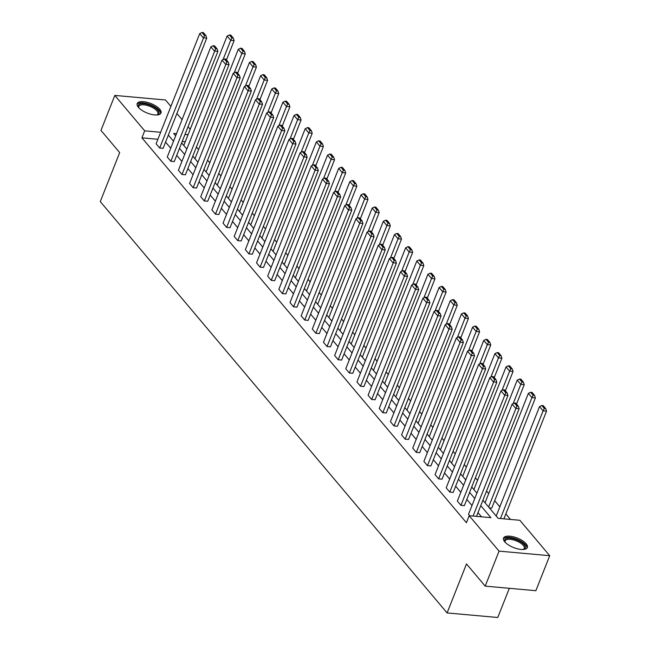<?xml version="1.0" encoding="UTF-8"?>
<svg xmlns="http://www.w3.org/2000/svg" width="650" height="650" viewBox="0 0 650 650"><rect width="100%" height="100%" fill="white"/><g stroke="black" fill="none" stroke-linecap="round" stroke-linejoin="round"><path stroke-width="0.97" d="M504.766 541.848A12.805 5.103 -158.4 0 1 503.547 538.094A12.805 5.103 -158.4 0 1 513.5 536.827A12.805 5.103 -158.4 0 1 526.126 543.774A12.805 5.103 -158.4 0 1 527.353 547.528A12.805 5.103 -158.4 0 1 517.392 548.795A12.805 5.103 -158.4 0 1 504.766 541.848M138.418 107.347A12.805 5.103 -158.4 0 1 137.199 103.594A12.805 5.103 -158.4 0 1 147.152 102.326A12.805 5.103 -158.4 0 1 159.786 109.273A12.805 5.103 -158.4 0 1 161.005 113.019A12.805 5.103 -158.4 0 1 151.052 114.294A12.805 5.103 -158.4 0 1 138.418 107.347M509.332 588.299L497.77 617.5L447.094 612.934L100.279 201.589L119.673 152.596L100.969 130.414L114.822 95.42L165.498 99.986L170.901 106.397M176.889 113.498L182.057 119.633M188.045 126.734L190.206 129.293M510.477 519.431L505.838 513.931M499.85 506.829L494.683 500.703M488.694 493.594L486.533 491.043M477.531 480.366L475.378 477.807M466.375 467.131L464.222 464.571M455.219 453.895L453.058 451.336M444.064 440.659L441.902 438.108M432.9 427.432L430.747 424.872M421.744 414.196L419.591 411.637M410.589 400.961L408.428 398.401M399.433 387.725L397.272 385.174M388.269 374.498L386.116 371.938M377.114 361.262L374.961 358.702M365.958 348.026L363.797 345.467M354.794 334.791L352.641 332.239M343.639 321.563L341.486 319.004M332.483 308.327L330.33 305.768M321.327 295.092L319.166 292.533M310.164 281.856L308.011 279.305M299.008 268.629L296.855 266.069M287.852 255.393L285.699 252.834M276.697 242.158L274.536 239.606M265.533 228.922L263.38 226.371M254.377 215.694L252.224 213.135M243.222 202.459L241.069 199.899M232.066 189.223L229.905 186.672M220.903 175.987L218.749 173.436M209.747 162.76L207.594 160.201M198.591 149.524L196.438 146.965M482.893 500.232L498.152 518.326L519.862 520.284L549.721 555.701L499.054 551.135L469.194 515.718L490.896 517.668L480.756 505.643M499.054 551.135L485.201 586.129L535.868 590.696L549.721 555.701M507.983 395.444L464.36 505.635L460.931 505.326L457.356 501.085L500.988 390.894L504.562 395.135L507.983 395.444L507.146 392.901L504.636 389.927L503.271 389.805L505.773 392.779L507.146 392.901M485.672 368.981L442.041 479.172L438.62 478.863L435.045 474.622L478.668 364.431L482.243 368.672L485.672 368.981L484.827 366.429L482.324 363.464L480.951 363.342L483.454 366.308L484.827 366.429M463.352 342.509L419.729 452.701L416.301 452.392L412.726 448.151L456.357 337.959L459.932 342.201L463.352 342.509L462.516 339.966L460.005 336.993L458.64 336.871L461.142 339.844L462.516 339.966M441.041 316.046L397.41 426.238L393.989 425.929L390.414 421.688L434.038 311.496L437.613 315.738L441.041 316.046L440.196 313.495L437.694 310.529L436.321 310.408L438.823 313.373L440.196 313.495M418.722 289.575L375.099 399.766L371.67 399.457L368.095 395.216L411.726 285.025L415.301 289.266L418.722 289.575L417.877 287.032L415.374 284.058L414.009 283.936L416.512 286.91L417.877 287.032M396.411 263.112L352.779 373.303L349.359 372.994L345.784 368.753L389.407 258.562L392.982 262.803L396.411 263.112L395.566 260.561L393.063 257.595L391.69 257.473L394.192 260.439L395.566 260.561M374.091 236.641L330.468 346.832L327.039 346.523L323.464 342.282L367.096 232.091L370.671 236.332L374.091 236.641L373.246 234.097L370.744 231.124L369.379 231.002L371.881 233.976L373.246 234.097M351.78 210.178L308.149 320.369L304.728 320.06L301.153 315.819L344.776 205.627L348.351 209.869L351.78 210.178L350.935 207.626L348.433 204.661L347.059 204.539L349.562 207.504L350.935 207.626M329.461 183.706L285.838 293.898L282.409 293.589L278.834 289.348L322.465 179.156L326.04 183.398L329.461 183.706L328.616 181.163L326.113 178.189L324.748 178.067L327.251 181.041L328.616 181.163M307.149 157.243L263.518 267.434L260.098 267.126L256.523 262.884L300.146 152.693L303.721 156.934L307.149 157.243L306.304 154.692L303.802 151.726L302.429 151.604L304.931 154.57L306.304 154.692M284.83 130.772L241.207 240.963L237.778 240.654L234.203 236.413L277.834 126.222L281.409 130.471L284.83 130.772L283.985 128.229L281.483 125.255L280.118 125.133L282.62 128.107L283.985 128.229M262.519 104.309L218.887 214.5L215.467 214.191L211.892 209.95L255.515 99.759L259.09 104L262.519 104.309L261.674 101.757L259.171 98.792L257.798 98.67L260.301 101.636L261.674 101.757M240.199 77.846L196.576 188.029L193.148 187.72L189.572 183.479L233.204 73.288L236.779 77.537L240.199 77.846L239.354 75.294L236.852 72.321L235.487 72.199L237.989 75.172L239.354 75.294M217.888 51.374L174.257 161.566L170.836 161.257L167.261 157.016L210.884 46.824L214.459 51.066L217.888 51.374L217.043 48.823L214.541 45.858L213.168 45.736L215.67 48.701L217.043 48.823M481.512 516.823L477.986 512.639M471.997 505.538L466.822 499.403M460.834 492.302L455.666 486.176M449.678 479.066L444.511 472.94M438.523 465.839L433.355 459.704M427.367 452.603L422.191 446.469M416.203 439.368L411.036 433.241M405.048 426.132L399.88 420.006M393.892 412.904L388.724 406.77M382.736 399.669L377.561 393.534M371.572 386.433L366.405 380.307M360.417 373.197L355.249 367.071M349.261 359.97L344.094 353.836M338.098 346.734L332.93 340.6M326.942 333.499L321.774 327.373M315.786 320.263L310.619 314.137M304.631 307.036L299.463 300.901M293.467 293.8L288.299 287.666M282.311 280.564L277.144 274.438M271.156 267.329L265.988 261.202M260 254.101L254.832 247.967M248.836 240.866L243.669 234.731M237.681 227.63L232.513 221.504M226.525 214.394L221.357 208.268M215.369 201.167L210.202 195.032M204.206 187.931L199.038 181.797M193.05 174.696L187.882 168.569M181.894 161.46L176.727 155.334M170.739 148.232L165.563 142.098M157.885 139.279L141.919 137.841L466.424 522.714L469.194 515.718M206.724 38.139L163.101 148.33L159.681 148.021L156.097 143.78L199.729 33.589L203.304 37.83L206.724 38.139L205.888 35.596L203.385 32.622L202.012 32.5L204.514 35.466L205.888 35.596M229.044 64.61L185.412 174.793L181.992 174.493L178.417 170.243L222.04 60.06L225.623 64.301L229.044 64.61L228.199 62.059L225.696 59.093L224.323 58.963L226.834 61.937L228.199 62.059M251.355 91.073L207.732 201.264L204.311 200.956L200.728 196.714L244.359 86.523L247.934 90.764L251.355 91.073L250.518 88.53L248.016 85.556L246.643 85.434L249.145 88.4L250.518 88.53M273.674 117.544L230.043 227.727L226.623 227.419L223.047 223.178L266.671 112.994L270.254 117.236L273.674 117.544L272.829 114.993L270.327 112.028L268.954 111.897L271.464 114.871L272.829 114.993M295.986 144.007L252.363 254.199L248.942 253.89L245.359 249.649L288.99 139.457L292.565 143.699L295.986 144.007L295.149 141.464L292.646 138.491L291.273 138.369L293.776 141.334L295.149 141.464M318.305 170.479L274.674 280.662L271.253 280.353L267.678 276.112L311.301 165.929L314.884 170.17L318.305 170.479L317.46 167.928L314.957 164.962L313.592 164.832L316.095 167.806L317.46 167.928M340.616 196.942L296.993 307.133L293.572 306.824L289.989 302.583L333.621 192.392L337.196 196.633L340.616 196.942L339.779 194.399L337.277 191.425L335.904 191.303L338.406 194.269L339.779 194.399M362.936 223.413L319.312 333.596L315.884 333.287L312.309 329.046L355.932 218.863L359.515 223.104L362.936 223.413L362.091 220.862L359.588 217.896L358.223 217.766L360.726 220.74L362.091 220.862M385.247 249.876L341.624 360.067L338.203 359.759L334.628 355.517L378.251 245.326L381.826 249.568L385.247 249.876L384.41 247.333L381.908 244.359L380.534 244.238L383.037 247.203L384.41 247.333M407.566 276.348L363.943 386.531L360.514 386.222L356.939 381.981L400.562 271.798L404.146 276.039L407.566 276.348L406.721 273.796L404.219 270.831L402.854 270.701L405.356 273.674L406.721 273.796M429.886 302.811L386.254 413.002L382.834 412.693L379.259 408.452L422.882 298.261L426.457 302.502L429.886 302.811L429.041 300.267L426.538 297.294L425.165 297.172L427.668 300.137L429.041 300.267M452.197 329.282L408.574 439.465L405.145 439.156L401.57 434.915L445.201 324.732L448.776 328.973L452.197 329.282L451.352 326.731L448.849 323.765L447.484 323.635L449.987 326.609L451.352 326.731M474.516 355.745L430.885 465.936L427.464 465.628L423.889 461.386L467.512 351.195L471.087 355.436L474.516 355.745L473.671 353.194L471.169 350.228L469.796 350.106L472.298 353.072L473.671 353.194M496.827 382.216L453.204 492.399L449.776 492.091L446.201 487.849L489.832 377.666L493.407 381.908L496.827 382.216L495.983 379.665L493.48 376.699L492.115 376.569L494.618 379.543L495.983 379.665M469.731 515.767L468.52 514.321L512.143 404.129L515.718 408.371L519.147 408.679L518.302 406.128L515.799 403.162L514.426 403.041L516.929 406.006L518.302 406.128M485.201 586.129L466.497 563.94L447.094 612.934M141.919 137.841L144.69 130.837L114.822 95.42M176.483 133.705L173.656 133.445L175.646 135.817M181.643 142.919L186.81 149.053M192.798 156.154L197.966 162.289M203.954 169.39L209.121 175.516M215.109 182.626L220.277 188.752M226.273 195.853L231.441 201.987M237.429 209.089L242.596 215.223M248.584 222.324L253.752 228.451M259.74 235.56L264.908 241.686M270.904 248.787L276.071 254.922M282.059 262.023L287.227 268.158M293.215 275.259L298.382 281.385M304.371 288.494L309.546 294.621M315.534 301.722L320.702 307.856M326.69 314.957L331.858 321.092M337.846 328.193L343.013 334.319M349.001 341.429L354.177 347.555M360.165 354.656L365.332 360.791M371.321 367.892L376.488 374.026M382.476 381.127L387.644 387.254M393.632 394.363L398.808 400.489M404.796 407.591L409.963 413.725M415.951 420.826L421.119 426.961M427.107 434.062L432.274 440.188M438.262 447.298L443.438 453.424M449.426 460.525L454.594 466.659M460.582 473.761L465.749 479.895M471.738 486.996L476.905 493.122M188.045 134.745L184.982 134.469M160.656 132.275L144.69 130.837M474.768 498.534L469.593 492.407M463.604 485.306L458.437 479.172M452.449 472.071L447.281 465.936M441.293 458.835L436.126 452.709M430.137 445.599L424.962 439.473M418.974 432.372L413.806 426.238M407.818 419.136L402.651 413.01M396.662 405.901L391.495 399.774M385.507 392.673L380.331 386.539M374.343 379.438L369.176 373.303M363.188 366.202L358.02 360.076M352.032 352.966L346.864 346.84M340.876 339.739L335.701 333.604M329.713 326.503L324.545 320.369M318.557 313.267L313.389 307.141M307.401 300.032L302.234 293.906M296.246 286.804L291.07 280.67M285.082 273.569L279.914 267.434M273.926 260.333L268.759 254.207M262.771 247.097L257.603 240.971M251.607 233.87L246.439 227.736M240.451 220.634L235.284 214.5M229.296 207.399L224.128 201.273M218.14 194.163L212.972 188.037M206.976 180.936L201.809 174.801M195.821 167.7L190.653 161.566M184.665 154.464L179.498 148.338M173.509 141.229L168.342 135.102M185.274 141.749L182.211 141.472M489.352 507.886L491.749 508.105L535.372 397.914L531.952 397.605L488.629 507.024M159.681 148.021L204.514 35.466M202.012 32.5L199.729 33.589M226.444 59.979L234.114 40.609L230.693 40.3L223.064 59.572M183.796 145.478L227.118 36.059L229.401 34.97L231.904 37.936L233.277 38.058L230.774 35.092L229.401 34.97M231.904 37.936L230.693 40.3L227.118 36.059M233.277 38.058L234.114 40.609M170.836 161.257L215.67 48.701M213.168 45.736L210.884 46.824M181.992 174.493L226.834 61.937M224.323 58.963L222.04 60.06M237.607 73.214L245.278 53.844L241.849 53.536L234.219 72.8M194.951 158.714L238.274 49.294L240.557 48.206L243.059 51.171L244.432 51.293L241.93 48.328L240.557 48.206M243.059 51.171L241.849 53.536L238.274 49.294M244.432 51.293L245.278 53.844M248.763 86.45L256.433 67.08L253.012 66.771L245.383 86.036M206.107 171.949L249.429 62.53L251.713 61.433L254.223 64.407L255.588 64.529L253.086 61.555L251.713 61.433M254.223 64.407L253.012 66.771L249.429 62.53M255.588 64.529L256.433 67.08M138.832 107.811A11.082 4.412 -158.4 0 1 138.678 107.534A11.082 4.412 -158.4 0 1 139.856 104.057A11.082 4.412 -158.4 0 1 154.253 107.291A11.082 4.412 -158.4 0 1 157.463 114.806A11.082 4.412 -158.4 0 1 157.235 114.888A11.082 4.412 -158.4 0 1 156.926 114.977M156.829 114.977A10.262 4.087 21.6 0 0 157.918 113.904A10.262 4.087 21.6 0 0 151.791 107.177A10.262 4.087 21.6 0 0 140.229 105.154A10.262 4.087 21.6 0 0 138.84 106.356A10.262 4.087 21.6 0 0 138.905 107.884M160.607 113.661A12.724 5.07 21.6 0 0 152.368 105.519A12.724 5.07 21.6 0 0 138.548 103.261A12.724 5.07 21.6 0 0 137.053 104.333M505.18 542.311A11.082 4.412 -158.4 0 1 505.017 542.043A11.082 4.412 -158.4 0 1 506.204 538.558A11.082 4.412 -158.4 0 1 520.593 541.791A11.082 4.412 -158.4 0 1 523.803 549.307A11.082 4.412 -158.4 0 1 523.575 549.388A11.082 4.412 -158.4 0 1 523.274 549.477M523.169 549.477A10.262 4.087 21.6 0 0 524.266 548.405A10.262 4.087 21.6 0 0 518.139 541.678A10.262 4.087 21.6 0 0 506.577 539.654A10.262 4.087 21.6 0 0 505.188 540.857A10.262 4.087 21.6 0 0 505.253 542.384M526.955 548.161A12.724 5.07 21.6 0 0 518.716 540.02A12.724 5.07 21.6 0 0 504.896 537.761A12.724 5.07 21.6 0 0 503.392 538.834M193.148 187.72L237.989 75.172M235.487 72.199L233.204 73.288M259.919 99.678L267.589 80.308L264.168 79.999L256.539 99.271M217.271 185.177L260.593 75.757L262.876 74.669L265.379 77.634L266.744 77.764L264.241 74.791L262.876 74.669M265.379 77.634L264.168 79.999L260.593 75.757M266.744 77.764L267.589 80.308M204.311 200.956L249.145 88.4M246.643 85.434L244.359 86.523M271.074 112.913L278.744 93.543L275.324 93.234L267.694 112.507M228.426 198.412L271.749 88.993L274.032 87.904L276.534 90.87L277.908 90.992L275.405 88.026L274.032 87.904M276.534 90.87L275.324 93.234L271.749 88.993M277.908 90.992L278.744 93.543M215.467 214.191L260.301 101.636M257.798 98.67L255.515 99.759M282.238 126.149L289.908 106.779L286.479 106.47L278.85 125.734M239.582 211.648L282.904 102.229L285.188 101.14L287.69 104.106L289.063 104.228L286.561 101.262L285.188 101.14M287.69 104.106L286.479 106.47L282.904 102.229M289.063 104.228L289.908 106.779M226.623 227.419L271.464 114.871M268.954 111.897L266.671 112.994M293.394 139.384L301.064 120.014L297.643 119.706L290.014 138.97M250.738 224.884L294.06 115.464L296.351 114.367L298.854 117.341L300.219 117.463L297.716 114.489L296.351 114.367M298.854 117.341L297.643 119.706L294.06 115.464M300.219 117.463L301.064 120.014M237.778 240.654L282.62 128.107M280.118 125.133L277.834 126.222M304.549 152.612L312.219 133.242L308.799 132.933L301.169 152.206M261.901 238.111L305.224 128.692L307.507 127.603L310.009 130.569L311.374 130.699L308.872 127.725L307.507 127.603M310.009 130.569L308.799 132.933L305.224 128.692M311.374 130.699L312.219 133.242M248.942 253.89L293.776 141.334M291.273 138.369L288.99 139.457M315.705 165.847L323.375 146.477L319.954 146.169L312.325 165.441M273.057 251.347L316.379 141.928L318.662 140.839L321.165 143.804L322.538 143.926L320.036 140.961L318.662 140.839M321.165 143.804L319.954 146.169L316.379 141.928M322.538 143.926L323.375 146.477M260.098 267.126L304.931 154.57M302.429 151.604L300.146 152.693M271.253 280.353L316.095 167.806M313.592 164.832L311.301 165.929M282.409 293.589L327.251 181.041M324.748 178.067L322.465 179.156M293.572 306.824L338.406 194.269M335.904 191.303L333.621 192.392M304.728 320.06L349.562 207.504M347.059 204.539L344.776 205.627M315.884 333.287L360.726 220.74M358.223 217.766L355.932 218.863M327.039 346.523L371.881 233.976M369.379 231.002L367.096 232.091M338.203 359.759L383.037 247.203M380.534 244.238L378.251 245.326M349.359 372.994L394.192 260.439M391.69 257.473L389.407 258.562M360.514 386.222L405.356 273.674M402.854 270.701L400.562 271.798M326.869 179.083L334.539 159.713L331.11 159.404L323.481 178.669M284.213 264.582L327.535 155.163L329.818 154.066L332.321 157.04L333.694 157.162L331.191 154.196L329.818 154.066M332.321 157.04L331.11 159.404L327.535 155.163M333.694 157.162L334.539 159.713M338.024 192.319L345.694 172.949L342.274 172.64L334.644 191.904M295.368 277.818L338.691 168.391L340.982 167.302L343.484 170.276L344.849 170.398L342.347 167.424L340.982 167.302M343.484 170.276L342.274 172.64L338.691 168.391M344.849 170.398L345.694 172.949M349.18 205.546L356.85 186.176L353.429 185.868L345.8 205.14M306.532 291.046L349.854 181.626L352.137 180.537L354.64 183.503L356.005 183.633L353.502 180.659L352.137 180.537M354.64 183.503L353.429 185.868L349.854 181.626M356.005 183.633L356.85 186.176M360.344 218.782L368.006 199.412L364.585 199.103L356.956 218.376M317.688 304.281L361.01 194.862L363.293 193.773L365.796 196.739L367.169 196.861L364.666 193.895L363.293 193.773M365.796 196.739L364.585 199.103L361.01 194.862M367.169 196.861L368.006 199.412M371.499 232.018L379.169 212.648L375.741 212.339L368.111 231.603M328.843 317.517L372.166 208.097L374.449 207.001L376.951 209.974L378.324 210.096L375.822 207.131L374.449 207.001M376.951 209.974L375.741 212.339L372.166 208.097M378.324 210.096L379.169 212.648M382.655 245.253L390.325 225.875L386.904 225.574L379.275 244.839M339.999 330.752L383.321 221.325L385.613 220.236L388.115 223.21L389.48 223.332L386.977 220.358L385.613 220.236M388.115 223.21L386.904 225.574L383.321 221.325M389.48 223.332L390.325 225.875M393.811 258.481L401.481 239.111L398.06 238.802L390.431 258.074M351.162 343.98L394.485 234.561L396.768 233.472L399.271 236.438L400.636 236.568L398.133 233.594L396.768 233.472M399.271 236.438L398.06 238.802L394.485 234.561M400.636 236.568L401.481 239.111M404.974 271.716L412.644 252.346L409.216 252.037L401.586 271.31M362.318 357.216L405.641 247.796L407.924 246.707L410.426 249.673L411.799 249.795L409.297 246.829L407.924 246.707M410.426 249.673L409.216 252.037L405.641 247.796M411.799 249.795L412.644 252.346M416.13 284.952L423.8 265.582L420.371 265.273L412.742 284.537M373.474 370.451L416.796 261.032L419.079 259.935L421.582 262.909L422.955 263.031L420.452 260.065L419.079 259.935M421.582 262.909L420.371 265.273L416.796 261.032M422.955 263.031L423.8 265.582M427.286 298.188L434.956 278.809L431.535 278.501L423.906 297.773M384.637 383.687L427.952 274.259L430.243 273.171L432.746 276.144L434.111 276.266L431.608 273.293L430.243 273.171M432.746 276.144L431.535 278.501L427.952 274.259M434.111 276.266L434.956 278.809M371.67 399.457L416.512 286.91M414.009 283.936L411.726 285.025M438.441 311.415L446.111 292.045L442.691 291.736L435.061 311.009M395.793 396.914L439.116 287.495L441.399 286.406L443.901 289.372L445.274 289.502L442.764 286.528L441.399 286.406M443.901 289.372L442.691 291.736L439.116 287.495M445.274 289.502L446.111 292.045M382.834 412.693L427.668 300.137M425.165 297.172L422.882 298.261M449.605 324.651L457.275 305.281L453.846 304.972L446.217 324.244M406.949 410.15L450.271 300.731L452.554 299.642L455.057 302.608L456.43 302.729L453.927 299.764L452.554 299.642M455.057 302.608L453.846 304.972L450.271 300.731M456.43 302.729L457.275 305.281M393.989 425.929L438.823 313.373M436.321 310.408L434.038 311.496M460.761 337.886L468.431 318.516L465.002 318.207L457.372 337.472M418.104 423.386L461.427 313.966L463.71 312.869L466.212 315.843L467.586 315.965L465.083 312.999L463.71 312.869M466.212 315.843L465.002 318.207L461.427 313.966M467.586 315.965L468.431 318.516M405.145 439.156L449.987 326.609M447.484 323.635L445.201 324.732M471.916 351.122L479.586 331.744L476.166 331.435L468.536 350.707M429.268 436.621L472.591 327.194L474.874 326.105L477.376 329.079L478.741 329.201L476.239 326.227L474.874 326.105M477.376 329.079L476.166 331.435L472.591 327.194M478.741 329.201L479.586 331.744M416.301 452.392L461.142 339.844M458.64 336.871L456.357 337.959M483.072 364.349L490.742 344.979L487.321 344.671L479.692 363.943M440.424 449.849L483.746 340.429L486.029 339.341L488.532 342.306L489.905 342.436L487.394 339.463L486.029 339.341M488.532 342.306L487.321 344.671L483.746 340.429M489.905 342.436L490.742 344.979M427.464 465.628L472.298 353.072M469.796 350.106L467.512 351.195M494.236 377.585L501.906 358.215L498.477 357.906L490.848 377.179M451.579 463.084L494.902 353.665L497.185 352.576L499.688 355.542L501.061 355.664L498.558 352.698L497.185 352.576M499.688 355.542L498.477 357.906L494.902 353.665M501.061 355.664L501.906 358.215M438.62 478.863L483.454 366.308M480.951 363.342L478.668 364.431M505.391 390.821L513.061 371.451L509.632 371.142L502.003 390.406M462.735 476.32L506.058 366.901L508.341 365.804L510.851 368.777L512.216 368.899L509.714 365.934L508.341 365.804M510.851 368.777L509.632 371.142L506.058 366.901M512.216 368.899L513.061 371.451M449.776 492.091L494.618 379.543M492.115 376.569L489.832 377.666M516.547 404.056L524.217 384.678L520.796 384.369L513.167 403.642M473.899 489.548L517.221 380.128L519.504 379.039L522.007 382.013L523.372 382.135L520.869 379.161L519.504 379.039M522.007 382.013L520.796 384.369L517.221 380.128M523.372 382.135L524.217 384.678M460.931 505.326L505.773 392.779M503.271 389.805L500.988 390.894M485.054 502.783L528.377 393.364L530.66 392.275L533.163 395.241L534.536 395.371L532.025 392.397L530.66 392.275M533.163 395.241L531.952 397.605L528.377 393.364M534.536 395.371L535.372 397.914M476.507 516.376L519.147 408.679M473.078 516.067L516.929 406.006M514.426 403.041L512.143 404.129M503.896 518.838L546.536 411.149L543.108 410.841L500.468 518.538M496.21 516.019L539.533 406.599L541.816 405.511L544.318 408.476L545.691 408.598L543.189 405.632L541.816 405.511M544.318 408.476L543.108 410.841L539.533 406.599M545.691 408.598L546.536 411.149"/></g></svg>
